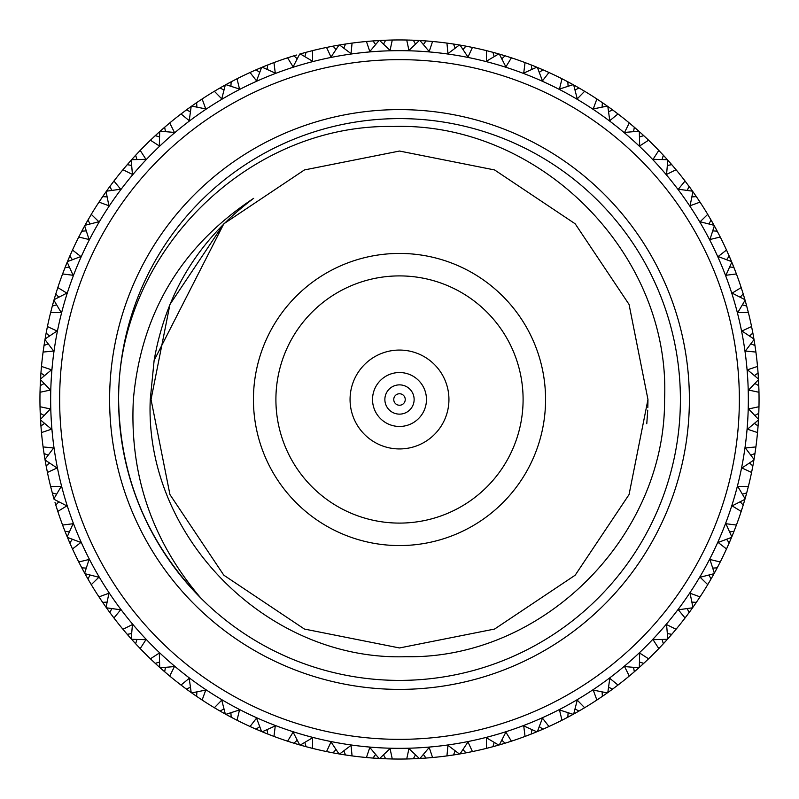 <?xml version="1.0" encoding="UTF-8"?>
<svg xmlns="http://www.w3.org/2000/svg" width="799" height="799" viewBox="0 0 799 799"><rect width="100%" height="100%" fill="white"/><g stroke="black" fill="none" stroke-linecap="round" stroke-linejoin="round"><path stroke-width="1.2" d="M426.466 399.5A26.966 26.966 0 0 1 399.5 426.466A26.966 26.966 0 0 1 372.534 399.5A26.966 26.966 0 0 1 399.5 372.534A26.966 26.966 0 0 1 426.466 399.5M350.062 399.5A49.438 49.438 0 0 0 399.5 448.938A49.438 49.438 0 0 0 448.938 399.5A49.438 49.438 0 0 0 399.5 350.062A49.438 49.438 0 0 0 350.062 399.5M523.095 399.5A123.595 123.595 0 0 0 399.5 275.905A123.595 123.595 0 0 0 275.905 399.5A123.595 123.595 0 0 0 399.5 523.095A123.595 123.595 0 0 0 523.095 399.5M253.433 399.5A146.067 146.067 0 0 0 399.5 545.567A146.067 146.067 0 0 0 545.567 399.5A146.067 146.067 0 0 0 399.5 253.433A146.067 146.067 0 0 0 253.433 399.5M154.127 360.409L150.262 399.5C144.02 537.387 268.424 661.222 405.902 656.698C543.29 659.325 665.587 536.399 664.568 399.5C671.11 253.153 538.945 121.847 393.378 126.482C247.3 123.745 117.633 253.493 118.602 399.5A280.898 280.898 0 0 0 399.5 680.398A280.898 280.898 0 0 0 680.398 399.5A280.898 280.898 0 0 0 399.5 118.602A280.898 280.898 0 0 0 118.602 399.5C119.83 476.554 147.256 542.771 200.879 598.121C151.92 540.753 129.418 474.546 133.373 399.5C141.103 313.308 181.193 246.262 253.643 198.352C198.961 239.241 165.793 293.263 154.127 360.409L223.81 223.81L304.419 169.947L399.5 151.041L494.581 169.947L575.19 223.81L629.053 304.419L647.959 399.5L629.053 494.581L575.19 575.19L494.581 629.053L399.5 647.959L304.419 629.053L223.81 575.19L169.947 494.581L151.041 399.5L169.947 304.419L223.81 223.81L304.419 169.947L399.5 151.041L494.581 169.947L575.19 223.81L629.053 304.419L647.959 399.5L629.053 494.581L575.19 575.19L494.581 629.053L399.5 647.959L304.419 629.053L223.81 575.19L169.947 494.581L151.041 399.5L169.947 304.419L223.81 223.81L304.419 169.947L399.5 151.041L494.581 169.947L575.19 223.81L629.053 304.419L647.959 399.5L629.053 494.581L575.19 575.19L494.581 629.053L399.5 647.959L304.419 629.053L223.81 575.19L169.947 494.581L151.041 399.5L169.947 304.419L223.81 223.81L304.419 169.947L399.5 151.041L494.581 169.947L575.19 223.81L629.053 304.419L647.959 399.5L647.829 407.52M109.613 399.5A289.887 289.887 0 0 1 399.5 109.613A289.887 289.887 0 0 1 689.387 399.5A289.887 289.887 0 0 1 399.5 689.387A289.887 289.887 0 0 1 109.613 399.5M399.5 59.645A339.855 339.855 0 0 0 59.645 399.5A339.855 339.855 0 0 0 399.5 739.355A339.855 339.855 0 0 0 739.355 399.5A339.855 339.855 0 0 0 399.5 59.645M399.5 748.343A348.843 348.843 0 0 1 50.657 399.5A348.843 348.843 0 0 1 399.5 50.657A348.843 348.843 0 0 1 748.343 399.5A348.843 348.843 0 0 1 399.5 748.343M416.029 758.67L419.355 758.501L408.948 748.613L406.721 758.98A359.55 359.55 0 0 1 392.279 758.98L390.052 748.613L379.645 758.501A359.55 359.55 0 0 1 379.036 758.471L369.797 747.474L366.431 757.522A359.55 359.55 0 0 1 352.069 755.904L351.031 745.367L339.575 754.016A359.55 359.55 0 0 1 338.976 753.916L331.026 741.961L326.551 751.569A359.55 359.55 0 0 1 312.469 748.353L312.609 737.757L300.254 745.077A359.55 359.55 0 0 1 299.675 744.918L293.113 732.144L287.59 741.192A359.55 359.55 0 0 1 273.957 736.418L275.275 725.901L262.192 731.794A359.55 359.55 0 0 1 261.623 731.564L256.529 718.141L250.037 726.511A359.55 359.55 0 0 1 237.023 720.239L239.51 709.941L225.847 714.336A359.55 359.55 0 0 1 225.308 714.036L221.752 700.134L214.362 707.724A359.55 359.55 0 0 1 202.127 700.034L205.762 690.076L191.69 692.913A359.55 359.55 0 0 1 191.191 692.563L189.213 678.341L181.013 685.053A359.55 359.55 0 0 1 169.718 676.044L174.442 666.566L160.14 667.794A359.55 359.55 0 0 1 159.69 667.395L159.321 653.043L150.422 658.795A359.55 359.55 0 0 1 140.205 648.578L145.957 639.679L131.605 639.31A359.55 359.55 0 0 1 131.206 638.86L132.434 624.558L122.956 629.282A359.55 359.55 0 0 1 113.947 617.987L120.659 609.787L106.437 607.809A359.55 359.55 0 0 1 106.087 607.31L108.924 593.238L98.966 596.873A359.55 359.55 0 0 1 91.276 584.638L98.866 577.248L84.964 573.692A359.55 359.55 0 0 1 84.664 573.153L89.059 559.49L78.761 561.977A359.55 359.55 0 0 1 72.489 548.963L80.859 542.471L67.436 537.377A359.55 359.55 0 0 1 67.206 536.808L73.099 523.725L62.582 525.043A359.55 359.55 0 0 1 57.808 511.41L66.856 505.887L54.082 499.325A359.55 359.55 0 0 1 53.923 498.746L61.243 486.391L50.647 486.531A359.55 359.55 0 0 1 47.431 472.449L57.039 467.974L45.084 460.024A359.55 359.55 0 0 1 44.984 459.425L53.633 447.969L43.096 446.931A359.55 359.55 0 0 1 41.478 432.569L51.526 429.203L40.529 419.964A359.55 359.55 0 0 1 40.499 419.355L50.387 408.948L40.02 406.721A359.55 359.55 0 0 1 40.02 392.279L50.387 390.052L40.499 379.645A359.55 359.55 0 0 1 40.529 379.036L51.526 369.797L41.478 366.431A359.55 359.55 0 0 1 43.096 352.069L53.633 351.031L44.984 339.575A359.55 359.55 0 0 1 45.084 338.976L57.039 331.026L47.431 326.551A359.55 359.55 0 0 1 50.647 312.469L61.243 312.609L53.923 300.254A359.55 359.55 0 0 1 54.082 299.675L66.856 293.113L57.808 287.59A359.55 359.55 0 0 1 62.582 273.957L73.099 275.275L67.206 262.192A359.55 359.55 0 0 1 67.436 261.623L80.859 256.529L72.489 250.037A359.55 359.55 0 0 1 78.761 237.023L89.059 239.51L84.664 225.847A359.55 359.55 0 0 1 84.964 225.308L98.866 221.752L91.276 214.362A359.55 359.55 0 0 1 98.966 202.127L108.924 205.762L106.087 191.69A359.55 359.55 0 0 1 106.437 191.191L120.659 189.213L113.947 181.013A359.55 359.55 0 0 1 122.956 169.718L132.434 174.442L131.206 160.14A359.55 359.55 0 0 1 131.605 159.69L145.957 159.321L140.205 150.422A359.55 359.55 0 0 1 150.422 140.205L159.321 145.957L159.69 131.605A359.55 359.55 0 0 1 160.14 131.206L174.442 132.434L169.718 122.956A359.55 359.55 0 0 1 181.013 113.947L189.213 120.659L191.191 106.437A359.55 359.55 0 0 1 191.69 106.087L205.762 108.924L202.127 98.966A359.55 359.55 0 0 1 214.362 91.276L221.752 98.866L225.308 84.964A359.55 359.55 0 0 1 225.847 84.664L239.51 89.059L237.023 78.761A359.55 359.55 0 0 1 250.037 72.489L256.529 80.859L261.623 67.436A359.55 359.55 0 0 1 262.192 67.206L275.275 73.099L273.957 62.582A359.55 359.55 0 0 1 287.59 57.808L293.113 66.856L299.675 54.082A359.55 359.55 0 0 1 300.254 53.923L312.609 61.243L312.469 50.647A359.55 359.55 0 0 1 326.551 47.431L331.026 57.039L338.976 45.084A359.55 359.55 0 0 1 339.575 44.984L351.031 53.633L352.069 43.096A359.55 359.55 0 0 1 366.431 41.478L369.797 51.526L379.036 40.529A359.55 359.55 0 0 1 379.645 40.499L390.052 50.387L392.279 40.02A359.55 359.55 0 0 1 406.721 40.02L408.948 50.387L419.355 40.499L407.081 40.03M406.721 758.98L413.872 758.76M408.958 758.93L409.597 758.91M736.418 273.957L731.794 262.192L725.901 275.275L736.418 273.957A359.55 359.55 0 0 1 741.192 287.59L732.144 293.113L744.918 299.675A359.55 359.55 0 0 1 745.077 300.254L737.757 312.609L748.353 312.469L746.556 305.548M740.204 297.208L743.2 293.902L741.192 287.59M731.564 261.623L726.511 250.037L718.141 256.529L731.564 261.623A359.55 359.55 0 0 1 731.794 262.192M712.748 230.921L717.192 231.141L714.336 225.847L709.941 239.51L720.239 237.023L716.953 230.681M727.699 252.654L727.46 252.124M713.986 225.218L712.408 222.402M712.209 222.042L710.83 219.645M710.431 218.956L710.121 218.427M718.79 234.177L717.522 231.76M717.342 231.41L716.124 229.133M715.934 228.774L714.386 225.947M691.904 196.904L696.348 196.624L692.913 191.69L690.076 205.762L700.034 202.127L696.049 196.194M729.657 267.056L733.862 267.285M720.239 237.023A359.55 359.55 0 0 1 726.511 250.037M714.036 225.308L707.724 214.362L700.134 221.752L714.036 225.308A359.55 359.55 0 0 1 714.336 225.847M692.493 191.101L690.616 188.484M690.376 188.145L688.738 185.917M698.266 199.46L697.557 198.402M697.417 198.202L696.748 197.203M696.518 196.874L695.06 194.756M694.82 194.417L692.973 191.78M663.779 155.705L658.795 150.422L653.043 159.321L667.395 159.69L663.34 155.236L662.081 159.51M667.385 165.443L671.769 164.664L667.794 160.14L666.566 174.442L676.044 169.718L671.43 164.274M726.611 259.705L729.207 256.089M700.034 202.127A359.55 359.55 0 0 1 707.724 214.362M692.563 191.191L685.053 181.013L678.341 189.213L692.563 191.191A359.55 359.55 0 0 1 692.913 191.69M667.315 159.61L665.158 157.213M664.878 156.914L663.01 154.876M673.996 167.271L673.167 166.292M673.008 166.112L672.229 165.203M671.969 164.894L670.281 162.956M670.001 162.636L667.874 160.229M634.815 127.65L629.282 122.956L624.558 132.434L638.86 131.206L634.336 127.231L633.557 131.615M639.49 136.919L643.764 135.66L639.31 131.605L639.679 145.957L648.578 140.205L643.375 135.301M708.903 223.96L711.08 220.075M676.044 169.718A359.55 359.55 0 0 1 685.053 181.013M638.771 131.126L633.967 126.911M633.357 126.392L632.369 125.543M648.369 139.995L645.332 137.118M645.153 136.959L644.274 136.14M643.984 135.86L639.39 131.685M602.895 103.011L596.873 98.966L593.238 108.924L607.31 106.087L602.376 102.652L602.096 107.096M610.516 108.384L607.809 106.437L609.787 120.659L617.987 113.947L612.264 109.663M687.3 190.422L689.028 186.317M648.578 140.205A359.55 359.55 0 0 1 658.795 150.422M607.22 106.027L604.583 104.18M604.244 103.94L600.149 101.143M617.747 113.768L616.119 112.529M615.44 112.01L614.411 111.251M614.211 111.101L613.252 110.382M612.933 110.152L610.855 108.624M568.429 82.107L561.977 78.761L559.49 89.059L573.153 84.664L567.859 81.808L568.079 86.252M576.598 86.592L573.692 84.964L577.248 98.866L584.638 91.276L578.476 87.66M565.612 80.619L569.867 82.876M617.987 113.947A359.55 359.55 0 0 1 629.282 122.956M608.578 111.7L612.683 109.972L607.809 106.437A359.55 359.55 0 0 0 607.31 106.087M573.053 84.614L570.226 83.066M584.379 91.126L582.621 90.077M581.892 89.648L580.783 88.999M580.573 88.879L579.535 88.27M579.185 88.07L576.958 86.791M531.824 65.188L525.043 62.582L523.725 73.099L536.808 67.206L531.235 64.949L531.944 69.343M540.444 68.724L537.377 67.436L542.471 80.859L548.963 72.489L542.431 69.583M528.868 64.03L533.342 65.788M584.638 91.276A359.55 359.55 0 0 1 596.873 98.966M575.04 90.097L578.925 87.92L573.692 84.964A359.55 359.55 0 0 0 573.153 84.664M564.533 80.06L564.024 79.8M536.708 67.156L533.722 65.947M548.693 72.359L546.826 71.52M546.047 71.171L544.878 70.652M544.658 70.552L543.56 70.072M543.19 69.913L540.833 68.894M493.562 52.474L486.531 50.647L486.391 61.243L498.746 53.923L492.953 52.305L494.152 56.589M502.521 55.031L499.325 54.082L505.887 66.856L511.41 57.808L504.598 55.65M548.963 72.489A359.55 359.55 0 0 1 561.977 78.761M539.295 72.389L542.911 69.793L537.377 67.436A359.55 359.55 0 0 0 536.808 67.206M527.73 63.59L527.2 63.391M498.636 53.883L495.54 53.014M495.14 52.904L490.346 51.615M511.13 57.718L509.183 57.089M508.364 56.829L507.145 56.439M506.916 56.369L505.767 56.01M505.387 55.89L502.921 55.141M454.112 44.125L446.931 43.096L447.969 53.633L459.425 44.984L453.482 44.025L455.16 48.15M470.251 46.981L472.159 47.371M466.246 46.202L460.024 45.084L467.974 57.039L472.449 47.431L465.437 46.052M450.966 43.655L455.73 44.374M511.41 57.808A359.55 359.55 0 0 1 525.043 62.582M489.717 51.456L488.758 51.206M501.792 58.796L505.098 55.8L499.325 54.082A359.55 359.55 0 0 0 498.746 53.923M459.315 44.964L456.139 44.434M469.313 46.791L468.054 46.542M467.824 46.502L466.646 46.272M413.982 40.24L413.343 40.22L415.47 44.125M430.341 41.278L432.279 41.448M426.267 40.949L419.964 40.529L429.203 51.526L432.569 41.478L425.448 40.889M472.449 47.431A359.55 359.55 0 0 1 486.531 50.647M450.177 43.536L449.198 43.406M463.001 49.488L465.947 46.142L460.024 45.084A359.55 359.55 0 0 0 459.425 44.984M432.499 41.468L431.69 41.398M419.245 40.489L416.029 40.33M415.61 40.31L410.656 40.12M429.383 41.198L428.104 41.089M427.864 41.069L426.666 40.979M373.662 40.879L366.431 41.478M390.042 40.07L389.403 40.09M392.279 40.02L385.128 40.24M366.501 41.468L367.071 41.418M432.569 41.478A359.55 359.55 0 0 1 446.931 43.096M423.42 44.574L425.967 40.929L419.964 40.529A359.55 359.55 0 0 0 419.355 40.499M409.597 40.09L409.018 40.08M407.61 40.04L406.801 40.02M375.58 44.574L373.033 40.929L379.036 40.529L370.346 41.139M391.979 40.03L386.356 40.19M385.957 40.21L383.39 40.31M382.971 40.33L379.755 40.489M333.672 46.022L326.551 47.431M352.069 43.096L344.998 44.105M383.53 44.125L385.657 40.22L379.645 40.499M351.999 43.106L351.5 43.166M369.288 41.218L368.719 41.268M335.999 49.488L333.053 46.142L338.976 45.084L335.69 45.653M335.28 45.733L330.406 46.652M351.78 43.136L346.207 43.925M345.817 43.985L343.27 44.374M342.861 44.434L339.685 44.964M294.511 55.62L287.59 57.808M312.469 50.647L305.548 52.444M296.079 55.141L291.365 56.599M343.84 48.15L345.518 44.025L339.575 44.984M329.368 46.861L328.798 46.971M293.912 55.8L296.479 55.031M309.363 51.426L306.736 52.125M306.347 52.225L303.86 52.904M303.46 53.014L300.364 53.883M256.669 69.533L250.037 72.489M273.957 62.582L267.285 65.138M304.848 56.589L306.047 52.305L300.254 53.923M290.317 56.929L289.777 57.099M261.523 67.476L258.556 68.724M258.167 68.894L253.623 70.871M272.998 62.941L271.76 63.411M270.961 63.71L268.424 64.699M268.055 64.839L265.658 65.788M265.278 65.947L262.292 67.156M220.624 87.6L214.362 91.276M235.006 79.79L236.114 79.221M237.023 78.761L230.681 82.047M261.623 67.436L256.089 69.793L259.705 72.389M267.056 69.343L267.765 64.949L262.192 67.206M252.654 71.301L252.124 71.54M225.218 85.014L222.402 86.592M222.042 86.791L217.747 89.268M234.177 80.21L231.76 81.478M231.41 81.658L229.133 82.876M228.774 83.066L225.947 84.614M202.127 98.966L196.194 102.951M297.208 58.796L293.902 55.8M225.308 84.964L220.075 87.92L223.96 90.097M230.921 86.252L231.141 81.808L225.847 84.664M191.101 106.507L188.484 108.384M188.145 108.624L184.16 111.57M199.46 100.734L198.402 101.443M198.202 101.583L197.203 102.252M196.874 102.482L194.756 103.94M194.417 104.18L191.78 106.027M169.718 122.956L164.274 127.57M191.191 106.437L181.013 113.947M196.904 107.096L196.624 102.652L191.69 106.087M159.61 131.685L157.213 133.842M156.914 134.122L153.338 137.428M167.271 125.004L166.292 125.833M166.112 125.992L165.203 126.771M164.894 127.031L162.956 128.719M162.636 128.999L160.229 131.126M140.205 150.422L135.301 155.625M159.69 131.605L150.422 140.205M165.443 131.615L164.664 127.231L160.14 131.206M131.126 160.229L125.004 167.271M137.997 152.739L137.118 153.668M135.86 155.016L131.685 159.61M113.947 181.013L109.663 186.736M190.422 111.7L186.317 109.972M131.206 160.14L123.176 169.448M136.919 159.51L135.66 155.236L131.605 159.69M106.027 191.78L104.18 194.417M103.94 194.756L102.482 196.874M101.922 197.693L101.583 198.202M101.443 198.402L100.734 199.46M112.279 183.221L111.251 184.589M109.853 186.467L107.955 189.073M107.715 189.413L106.507 191.101M88.26 219.475L87.88 220.144M159.51 136.919L155.236 135.66M106.087 191.69L98.966 202.127M111.7 190.422L109.972 186.317L106.437 191.191M91.276 214.362L84.964 225.308M84.614 225.947L83.066 228.774M82.876 229.133L81.658 231.41M81.198 232.279L80.21 234.177M88.879 218.427L88.569 218.956M87.82 220.244L86.791 222.042M86.592 222.402L85.014 225.218M131.615 165.443L127.231 164.664M52.474 305.438L50.647 312.469M57.808 287.59L55.65 294.402M84.664 225.847L78.761 237.023M71.54 252.124L71.301 252.654M72.489 250.037L67.436 261.623M67.156 262.292L65.947 265.278M65.788 265.658L64.839 268.055M64.479 268.973L64.26 269.543M64.17 269.762L63.71 270.961M70.552 254.342L70.302 254.901M69.982 255.64L69.753 256.159M69.713 256.259L68.894 258.167M68.724 258.556L67.476 261.523M90.097 223.96L87.92 220.075M107.096 196.904L102.652 196.624M44.125 344.888L43.096 352.069M47.431 326.551L46.052 333.563M67.206 262.192L62.582 273.957M53.883 300.364L53.323 302.362M53.203 302.761L52.354 305.867M51.975 307.305L51.815 307.895M56.369 292.084L56.19 292.674M55.75 294.092L55.141 296.079M55.031 296.479L54.122 299.565M72.389 259.705L69.793 256.089M86.252 230.921L81.808 231.141M44.964 339.685L44.055 345.328M44.035 345.458L43.955 345.997M43.835 346.796L43.466 349.333M47.371 326.841L46.382 331.785M46.202 332.754L45.104 338.866M40.24 385.018L40.02 392.279M41.268 368.689L41.218 369.288M41.478 366.431L40.889 373.552M53.923 300.254L52.305 306.047L56.589 304.848M58.796 297.208L55.8 293.902L54.082 299.675M69.343 267.056L64.949 267.765M43.486 349.233L43.406 349.802M44.125 383.53L40.22 385.657L40.499 379.645L40.33 382.971M40.31 383.39L40.12 388.344M41.448 366.721L41.268 368.758M41.198 369.617L41.089 370.896M41.069 371.136L41.019 371.745M40.949 372.733L40.529 379.036L40.929 373.033L44.574 375.58M40.879 425.338L41.438 432.219M40.07 408.958L40.09 409.597M40.02 406.721L40.24 413.872M44.984 339.575L44.025 345.518L48.15 343.84M49.488 335.999L46.142 333.053L45.084 338.976M41.468 432.499L41.418 431.929M40.04 391.39L40.02 392.199M44.574 423.42L40.929 425.967L40.529 419.964L41.139 428.654M40.03 407.021L40.31 415.61M40.33 416.029L40.499 419.355L40.22 413.343L44.125 415.47M46.022 465.328L47.431 472.449M43.096 446.931L44.105 454.002M47.411 472.379L47.301 471.819M43.406 449.198L43.486 449.767M49.488 463.001L46.142 465.947L45.084 460.024L46.652 468.594M43.136 447.22L43.835 452.204M43.985 453.183L44.374 455.73M44.434 456.139L44.984 459.425L44.025 453.482L48.15 455.16M55.62 504.489L57.808 511.41M50.647 486.531L52.444 493.452M51.206 488.758L51.346 489.318M55.8 505.088L55.031 502.521M55.141 502.921L56.609 507.665M50.717 486.821L51.975 491.695M52.225 492.653L52.904 495.14M53.014 495.54L53.923 498.746L52.305 492.953L56.589 494.152M69.533 542.331L72.489 548.963M63.59 527.73L63.401 527.21M62.582 525.043L65.138 531.715M72.389 539.295L69.793 542.911L67.436 537.377L68.724 540.444M68.894 540.833L70.871 545.377M62.682 525.323L64.479 530.027M64.839 530.945L65.788 533.342M65.947 533.722L67.206 536.808L64.949 531.235L69.343 531.944M87.6 578.376L91.276 584.638M79.79 563.994L80.06 564.533M78.761 561.977L82.047 568.319M90.097 575.04L87.92 578.925L84.964 573.692L86.592 576.598M86.791 576.958L89.268 581.253M78.891 562.246L81.198 566.721M81.658 567.59L82.876 569.867M83.066 570.226L84.664 573.153L81.808 567.859L86.252 568.079M109.593 612.174L113.947 617.987M100.215 598.761L100.554 599.26M98.966 596.873L102.951 602.806M58.796 501.792L55.8 505.098M111.7 608.578L109.972 612.683L106.437 607.809L108.384 610.516M108.624 610.855L111.57 614.84M99.126 597.123L101.922 601.307M102.482 602.126L103.94 604.244M104.18 604.583L106.087 607.31L102.652 602.376L107.096 602.096M135.221 643.295L140.205 648.578M122.956 629.282L127.57 634.726M136.919 639.49L135.66 643.764L131.605 639.31L133.842 641.787M134.122 642.086L137.488 645.732M123.146 629.502L124.454 631.08M125.004 631.729L126.392 633.357M127.031 634.106L128.719 636.044M128.999 636.364L131.206 638.86L127.231 634.336L131.615 633.557M164.185 671.35L169.718 676.044M150.422 658.795L155.625 663.699M165.443 667.385L164.664 671.769L160.14 667.794L162.636 670.001M162.956 670.281L166.711 673.517M150.631 659.005L152.11 660.413M152.739 661.003L154.177 662.351M155.016 663.14L156.914 664.878M157.213 665.158L159.69 667.395L155.236 663.34L159.51 662.081M196.105 695.989L202.127 700.034M181.013 685.053L186.736 689.337M196.904 691.904L196.624 696.348L191.69 692.913L194.417 694.82M194.756 695.06L198.851 697.857M181.253 685.232L182.881 686.471M183.56 686.99L185.278 688.269M186.067 688.848L188.145 690.376M188.484 690.616L191.191 692.563L186.317 689.028L190.422 687.3M230.571 716.893L237.023 720.239M216.309 708.883L216.829 709.192M214.362 707.724L220.524 711.34M230.921 712.748L231.141 717.192L225.847 714.336L228.774 715.934M229.133 716.124L233.518 718.451M214.621 707.874L216.379 708.923M217.108 709.352L218.217 710.001M218.427 710.121L218.956 710.431M219.815 710.93L225.308 714.036L220.075 711.08L223.96 708.903M267.176 733.812L273.957 736.418M250.037 726.511L256.569 729.417M250.107 726.541L250.846 726.88M252.124 727.46L252.654 727.699M234.467 718.94L234.976 719.2M267.056 729.657L267.765 734.051L262.192 731.794L265.278 733.053M265.658 733.212L270.272 735.02M250.307 726.641L252.174 727.48M252.953 727.829L254.122 728.348M254.342 728.448L254.901 728.698M255.81 729.087L261.623 731.564L256.089 729.207L259.705 726.611M305.438 746.526L312.469 748.353M289.747 741.891L290.317 742.071M287.59 741.192L294.402 743.35M271.27 735.41L271.8 735.609M304.848 742.411L306.047 746.695L300.254 745.077L303.46 745.986M303.86 746.096L308.654 747.385M287.87 741.282L289.817 741.911M290.636 742.171L291.855 742.561M292.084 742.631L292.674 742.81M293.613 743.11L299.675 744.918L293.902 743.2L297.208 740.204M344.888 754.875L352.069 755.904M329.368 752.139L326.841 751.629M326.551 751.569L333.563 752.948M309.283 747.544L310.242 747.794M311.61 748.144L312.389 748.343M343.84 750.85L345.518 754.975L339.575 754.016L342.861 754.566M343.27 754.626L348.174 755.365M329.687 752.209L330.946 752.458M331.176 752.498L331.785 752.618M332.754 752.798L338.976 753.916L333.053 752.858L335.999 749.512M385.018 758.76L391.919 758.97M368.659 757.722L369.288 757.782M366.431 757.522L373.552 758.111M348.823 755.464L349.802 755.594M366.501 757.532L367.001 757.582M351.2 755.794L351.999 755.894M383.53 754.875L385.657 758.78L379.645 758.501L382.971 758.67M383.39 758.69L388.344 758.88M366.721 757.552L368.758 757.732M369.617 757.802L370.896 757.911M371.136 757.931L371.745 757.981M372.733 758.051L379.036 758.471L373.033 758.071L375.58 754.426M425.338 758.121L432.569 757.522L429.203 747.474L419.964 758.471L428.654 757.861M432.499 757.532L431.929 757.582M391.39 758.96L392.199 758.98M407.021 758.97L415.61 758.69M465.328 752.978L472.449 751.569L467.974 741.961L460.024 753.916L463.31 753.347M456.139 754.566L459.425 754.016L447.969 745.367L446.931 755.904L454.002 754.895M472.379 751.589L471.819 751.699M415.47 754.875L413.343 758.78L419.355 758.501A359.55 359.55 0 0 0 419.964 758.471L425.967 758.071L423.42 754.426M432.219 757.562L432.569 757.522A359.55 359.55 0 0 0 446.931 755.904M447.001 755.894L447.5 755.834M449.198 755.594L449.767 755.514M429.712 757.782L430.281 757.732M463.72 753.267L468.594 752.348M447.22 755.864L452.204 755.165M453.183 755.015L455.73 754.626M504.489 743.38L511.41 741.192L505.887 732.144L499.325 744.918L502.521 743.969M495.54 745.986L498.746 745.077L486.391 737.757L486.531 748.353L493.452 746.556M455.16 750.85L453.482 754.975L459.425 754.016A359.55 359.55 0 0 0 460.024 753.916L465.947 752.858L463.001 749.512M469.233 752.219L470.202 752.029M488.758 747.794L489.318 747.654M502.921 743.859L507.665 742.391M486.821 748.283L491.695 747.025M492.653 746.775L495.14 746.096M542.331 729.467L548.963 726.511L542.471 718.141L537.377 731.564L540.444 730.276M527.73 735.41L527.21 735.599M533.722 733.053L536.808 731.794L523.725 725.901L525.043 736.418L531.715 733.862M545.238 728.189L540.833 730.106M486.531 748.353A359.55 359.55 0 0 1 472.449 751.569M494.152 742.411L492.953 746.695L498.746 745.077A359.55 359.55 0 0 0 499.325 744.918L505.088 743.2M525.323 736.318L530.027 734.521M530.945 734.161L533.342 733.212M578.376 711.4L584.638 707.724L577.248 700.134L573.692 714.036L576.598 712.408M563.994 719.21L564.533 718.94M570.226 715.934L573.153 714.336L559.49 709.941L561.977 720.239L568.319 716.953M525.043 736.418A359.55 359.55 0 0 1 511.41 741.192M531.944 729.657L531.235 734.051L536.808 731.794A359.55 359.55 0 0 0 537.377 731.564L542.911 729.207L539.295 726.611M546.346 727.699L546.876 727.46M576.958 712.209L581.253 709.732M562.246 720.109L564.064 719.18M564.823 718.79L566.721 717.802M567.59 717.342L569.867 716.124M612.174 689.407L617.987 685.053L609.787 678.341L607.809 692.563L610.516 690.616M598.761 698.785L599.26 698.446M604.583 694.82L607.31 692.913L593.238 690.076L596.873 700.034L602.806 696.049M614.731 687.52L610.855 690.376M501.792 740.204L505.098 743.2M561.977 720.239A359.55 359.55 0 0 1 548.963 726.511M568.079 712.748L567.859 717.192L573.153 714.336A359.55 359.55 0 0 0 573.692 714.036L578.925 711.08L575.04 708.903M597.123 699.874L598.821 698.745M599.54 698.266L601.307 697.078M602.126 696.518L604.244 695.06M643.295 663.779L648.578 658.795L639.679 653.043L639.31 667.395L641.787 665.158M636.364 670.001L638.86 667.794L624.558 666.566L629.282 676.044L634.726 671.43M596.873 700.034A359.55 359.55 0 0 1 584.638 707.724M602.096 691.904L602.376 696.348L607.31 692.913A359.55 359.55 0 0 0 607.809 692.563L612.683 689.028L608.578 687.3M642.086 664.878L645.732 661.512M629.502 675.854L631.08 674.546M631.729 673.996L633.357 672.608M634.106 671.969L636.044 670.281M671.35 634.815L676.044 629.282L666.566 624.558L667.794 638.86L670.001 636.364M665.158 641.787L667.395 639.31L653.043 639.679L658.795 648.578L663.699 643.375M673.417 632.399L670.281 636.044M629.282 676.044A359.55 359.55 0 0 1 617.987 685.053M633.557 667.385L634.336 671.769L638.86 667.794A359.55 359.55 0 0 0 639.31 667.395L643.764 663.34L639.49 662.081M659.005 648.369L660.413 646.89M661.003 646.261L662.351 644.823M663.14 643.984L664.878 642.086M695.989 602.895L700.034 596.873L690.076 593.238L692.913 607.31L694.82 604.583M690.616 610.516L692.563 607.809L678.341 609.787L685.053 617.987L689.337 612.264M658.795 648.578A359.55 359.55 0 0 1 648.578 658.795M662.081 639.49L663.34 643.764L667.395 639.31A359.55 359.55 0 0 0 667.794 638.86L671.769 634.336L667.385 633.557M695.06 604.244L697.857 600.149M685.232 617.747L686.471 616.119M686.99 615.44L687.749 614.411M688.848 612.933L690.376 610.855M716.893 568.429L720.239 561.977L709.941 559.49L714.336 573.153L715.934 570.226M708.883 582.691L709.192 582.171M712.408 576.598L714.036 573.692L700.134 577.248L707.724 584.638L711.34 578.476M685.053 617.987A359.55 359.55 0 0 1 676.044 629.282M687.3 608.578L689.028 612.683L692.563 607.809A359.55 359.55 0 0 0 692.913 607.31L696.348 602.376L691.904 602.096M716.124 569.867L718.451 565.482M707.874 584.379L708.923 582.621M709.352 581.892L710.001 580.783M710.121 580.573L710.431 580.044M710.93 579.185L712.209 576.958M733.812 531.824L736.418 525.043L725.901 523.725L731.794 536.808L734.051 531.235L729.657 531.944M730.276 540.444L731.564 537.377L718.141 542.471L726.511 548.963L729.417 542.431M707.724 584.638A359.55 359.55 0 0 1 700.034 596.873M708.903 575.04L711.08 578.925L714.036 573.692A359.55 359.55 0 0 0 714.336 573.153L717.192 567.859L712.748 568.079M727.46 546.876L727.699 546.346M731.844 536.708L733.053 533.722M733.212 533.342L735.02 528.728M726.641 548.693L727.48 546.826M727.829 546.047L728.348 544.878M728.448 544.658L728.698 544.099M729.087 543.19L730.106 540.833M746.526 493.562L748.353 486.531L737.757 486.391L745.077 498.746L746.695 492.953L742.411 494.152M741.891 509.253L742.071 508.683M743.11 505.387L744.918 499.325L732.144 505.887L741.192 511.41L743.35 504.598M726.511 548.963A359.55 359.55 0 0 1 720.239 561.977M726.611 539.295L729.207 542.911L731.564 537.377A359.55 359.55 0 0 0 731.794 536.808M735.41 527.73L735.609 527.2M745.117 498.636L745.986 495.54M746.096 495.14L747.385 490.346M741.282 511.13L741.911 509.183M742.171 508.364L742.561 507.145M742.631 506.916L742.81 506.326M754.875 454.112L755.904 446.931L745.367 447.969L754.016 459.425L754.975 453.482L750.85 455.16M752.019 470.251L751.629 472.159M752.798 466.246L753.916 460.024L741.961 467.974L751.569 472.449L752.948 465.437M741.192 511.41A359.55 359.55 0 0 1 736.418 525.043M747.544 489.717L747.794 488.758M740.204 501.792L743.2 505.098L744.918 499.325A359.55 359.55 0 0 0 745.077 498.746M752.029 470.202L752.139 469.632M754.036 459.315L754.566 456.139M754.626 455.73L755.365 450.826M752.209 469.313L752.458 468.054M752.498 467.824L752.618 467.215M758.76 413.982L758.98 406.721L748.613 408.948L758.501 419.355L758.78 413.343L754.875 415.47M757.722 430.341L757.782 429.712M758.051 426.267L758.471 419.964L747.474 429.203L757.522 432.569L758.111 425.448M751.569 472.449A359.55 359.55 0 0 1 748.353 486.531M755.464 450.177L755.594 449.198M749.512 463.001L752.858 465.947L753.916 460.024A359.55 359.55 0 0 0 754.016 459.425M757.532 432.499L757.602 431.69M758.511 419.245L758.67 416.029M758.69 415.61L758.88 410.656M757.552 432.279L757.732 430.242M757.802 429.383L757.911 428.104M757.931 427.864L757.981 427.255M758.121 373.662L757.522 366.431L747.474 369.797L758.471 379.036L757.861 370.346M758.93 390.042L758.91 389.403M754.875 383.53L758.78 385.657L758.501 379.645L748.613 390.052L758.98 392.279L758.76 385.128M757.532 366.501L757.582 367.071M757.522 432.569A359.55 359.55 0 0 1 755.904 446.931M754.426 423.42L758.071 425.967L758.471 419.964A359.55 359.55 0 0 0 758.501 419.355M758.97 391.979L758.69 383.39M758.67 382.971L758.511 379.755M752.978 333.672L751.569 326.551L741.961 331.026L753.916 338.976L752.858 333.053L749.512 335.999M750.85 343.84L754.975 345.518L754.016 339.575L745.367 351.031L755.904 352.069L754.895 344.998M758.98 392.279A359.55 359.55 0 0 1 758.98 406.721M758.501 379.645A359.55 359.55 0 0 0 758.471 379.036L758.071 373.033L754.426 375.58M755.594 349.802L755.514 349.233M757.782 369.288L757.732 368.719M753.896 338.866L752.368 330.506M755.864 351.78L755.075 346.207M755.015 345.817L754.036 339.685M743.38 294.511L744.918 299.675M747.654 309.682L747.784 310.222M755.904 352.069A359.55 359.55 0 0 1 757.522 366.431M742.411 304.848L746.695 306.047L745.077 300.254M744.878 299.565L743.969 296.479M743.859 296.079L743.05 293.433M742.81 292.674L742.631 292.084M748.283 312.179L746.096 303.86M745.986 303.46L745.117 300.364M748.353 312.469A359.55 359.55 0 0 1 751.569 326.551M742.071 290.317L741.901 289.777M731.524 261.523L730.276 258.556M730.106 258.167L729.018 255.64M728.698 254.901L728.448 254.342M735.29 270.961L734.301 268.424M734.161 268.055L733.212 265.658M733.053 265.278L731.844 262.292M753.916 338.976A359.55 359.55 0 0 1 754.016 339.575M647.729 410.207L646.781 423.71M399.5 414.132A14.632 14.632 0 0 1 384.868 399.5A14.632 14.632 0 0 1 399.5 384.868A14.632 14.632 0 0 1 414.132 399.5A14.632 14.632 0 0 1 399.5 414.132M399.5 393.757A5.743 5.743 0 0 0 393.757 399.5A5.743 5.743 0 0 0 399.5 405.243A5.743 5.743 0 0 0 405.243 399.5A5.743 5.743 0 0 0 399.5 393.757"/></g></svg>
